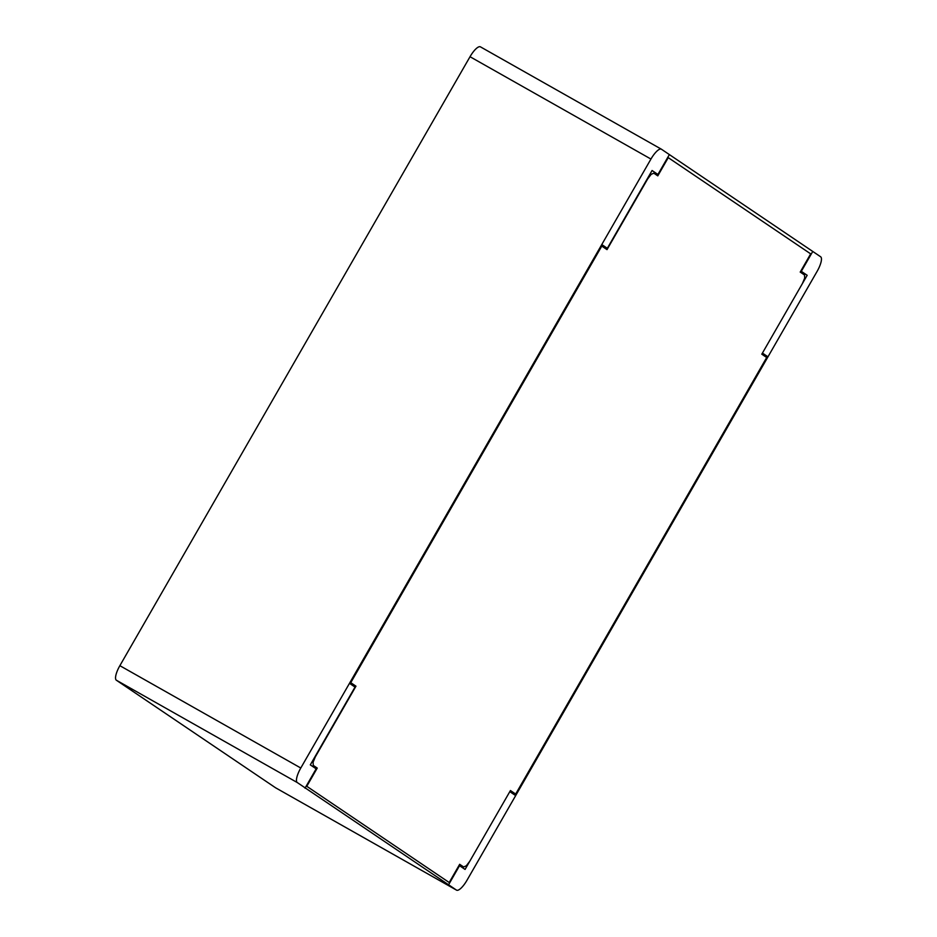 <?xml version="1.0" encoding="UTF-8"?>
<svg xmlns="http://www.w3.org/2000/svg" width="937" height="937" viewBox="0 0 937 937"><rect width="100%" height="100%" fill="white"/><g stroke="black" fill="none" stroke-linecap="round" stroke-linejoin="round"><path stroke-width="1.41" d="M661.276 149.135L480.529 46.897A14.055 4.205 119.5 0 0 480.435 46.85A14.055 4.205 119.5 0 0 470.023 56.724L119.866 665.68A14.055 4.205 119.5 0 0 116.352 680.215L275.56 787.771A14.055 4.205 119.5 0 0 275.642 787.818A14.055 4.205 119.5 0 0 275.724 787.865M300.789 768.012L650.946 159.056A14.055 4.205 -60.5 0 1 661.358 149.182A14.055 4.205 -60.5 0 1 661.44 149.229L820.648 256.785A14.055 4.205 -60.5 0 1 817.134 271.32L466.977 880.276A14.055 4.205 -60.5 0 1 456.565 890.15A14.055 4.205 -60.5 0 1 456.471 890.103L297.275 782.547A14.055 4.205 -60.5 0 1 300.789 768.012L119.866 665.68M355.334 687.289L349.478 683.342M469.824 861.173L466.31 865.8L463.628 866.971L459.669 864.301L449.198 882.513L306.774 786.295L317.245 768.082L313.274 765.4L313.063 762.285L315.347 756.827L355.966 686.189L350.754 682.663L601.788 246.091L607.012 249.617L647.631 178.979L651.145 174.352L653.815 173.181L657.786 175.863L668.257 157.65L810.681 253.868L800.21 272.081L804.496 274.974L804.696 278.09L802.412 283.548M355.662 685.978L310.299 764.873L316.624 769.148M316.156 768.832L305.029 788.181M601.8 244.557L607.34 248.305M509.798 791.648L515.666 795.607M459.06 865.366L465.068 869.431L510.442 790.535L515.666 794.061L766.7 357.501L761.793 354.186L807.167 275.291L800.83 271.004M459.54 865.694L448.413 885.043M762.425 353.073L767.977 356.821M658.395 174.786L652.07 170.511L606.696 249.406M657.926 174.469L669.369 154.582M801.311 271.332L812.754 251.444M650.946 159.056L470.023 56.724M297.275 782.547L116.352 680.215M456.471 890.103L275.56 787.771M456.565 890.15L275.642 787.818M661.358 149.182L480.435 46.85"/></g></svg>
